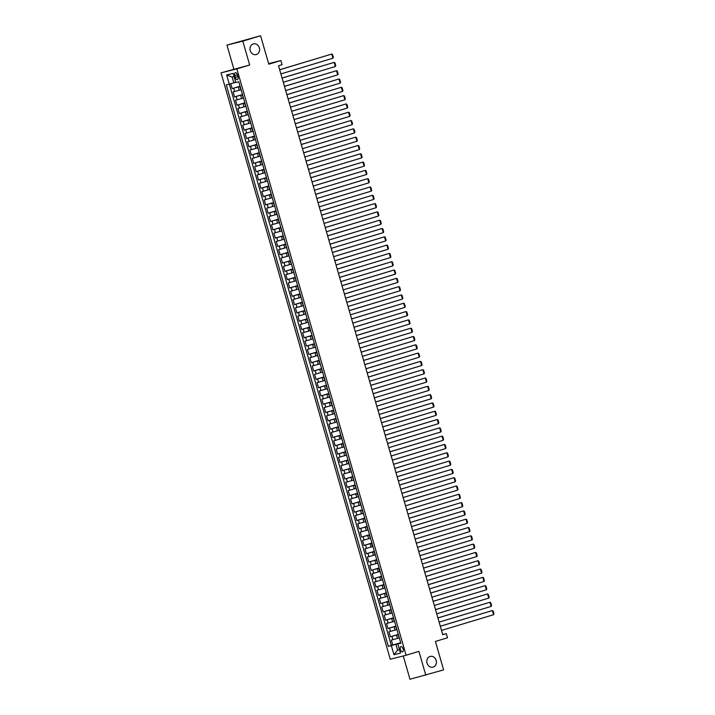<?xml version="1.0" encoding="UTF-8"?>
<svg xmlns="http://www.w3.org/2000/svg" width="715" height="715" viewBox="0 0 715 715"><rect width="100%" height="100%" fill="white"/><g stroke="black" fill="none" stroke-linecap="round" stroke-linejoin="round"><path stroke-width="1.07" d="M430.064 656.468A5.532 4.755 -104.1 0 1 430.251 656.415A5.532 4.755 -104.1 0 1 436.186 660.517A5.532 4.755 -104.1 0 1 433.138 667.095A5.532 4.755 -104.1 0 1 432.95 667.149A5.532 4.755 -104.1 0 1 427.016 663.046A5.532 4.755 -104.1 0 1 430.064 656.468M253.262 43.919A5.532 4.755 -104.1 0 1 253.45 43.865A5.532 4.755 -104.1 0 1 259.384 47.968A5.532 4.755 -104.1 0 1 256.336 54.546A5.532 4.755 -104.1 0 1 256.149 54.599A5.532 4.755 -104.1 0 1 250.214 50.506A5.532 4.755 -104.1 0 1 253.262 43.919M403.126 648.88A2.771 1.412 -106.8 0 0 400.954 646.575A2.771 1.412 -106.8 0 0 400.382 649.569A2.771 1.412 -106.8 0 0 402.554 651.874A2.771 1.412 -106.8 0 0 403.126 648.88M403.26 655.968L409.981 679.25L443.622 669.892L435.408 641.444L447.51 637.789L446.312 633.642L442.701 634.545M221.024 72.859L390.274 659.239L406.111 655.253L236.862 68.872L221.024 72.859L249.678 65.002L242.787 41.121L226.941 45.108L233.832 68.989M226.941 45.108L260.582 35.75L268.795 64.198L280.897 60.543L268.625 63.626M242.787 41.121L260.582 35.75M230.739 83.727L232.152 88.615L240.079 86.22M240.651 89.822L233.108 91.94L234.547 96.918L242.474 94.523M243.046 98.134L235.503 100.243L236.942 105.221L244.87 102.835M245.442 106.437L237.898 108.546L239.337 113.533L247.265 111.138M247.846 114.74L240.303 116.849L241.742 121.836L249.669 119.441M250.241 123.043L242.698 125.161L244.137 130.139L252.064 127.753M252.636 131.354L245.093 133.464L246.532 138.451L254.46 136.056M255.032 139.657L247.488 141.767L248.927 146.754L256.855 144.359M257.427 147.96L249.893 150.078L251.331 155.057L259.259 152.67M259.831 156.272L252.288 158.381L253.727 163.369L261.654 160.973M262.226 164.575L254.683 166.684L256.122 171.672L264.05 169.276M264.622 172.878L257.078 174.996L258.517 179.974L266.445 177.579M267.017 181.19L259.474 183.299L260.912 188.286L268.849 185.891M269.421 189.493L261.878 191.602L263.317 196.589L271.244 194.194M271.816 197.796L264.273 199.914L265.712 204.892L273.639 202.497M274.211 206.108L266.668 208.217L268.107 213.195L276.035 210.809M276.607 214.411L269.063 216.52L270.502 221.507L278.43 219.112M279.011 222.714L271.468 224.832L272.907 229.81L280.834 227.415M281.406 231.025L273.863 233.135L275.302 238.113L283.229 235.727M283.801 239.328L276.258 241.438L277.697 246.425L285.625 244.03M286.197 247.631L278.653 249.741L280.092 254.728L288.02 252.332M288.592 255.934L281.058 258.052L282.497 263.031L290.424 260.644M290.996 264.246L283.453 266.355L284.892 271.343L292.819 268.947M293.391 272.549L285.848 274.658L287.287 279.645L295.215 277.25M295.787 280.852L288.243 282.97L289.682 287.948L297.61 285.562M298.182 289.164L290.647 291.273L292.078 296.26L300.014 293.865M300.586 297.467L293.043 299.576L294.482 304.563L302.409 302.168M302.981 305.77L295.438 307.888L296.877 312.866L304.805 310.471M305.377 314.082L297.833 316.191L299.272 321.178L307.2 318.783M307.772 322.385L300.229 324.494L301.667 329.481L309.595 327.086M310.176 330.688L302.633 332.806L304.072 337.784L311.999 335.389M312.571 338.999L305.028 341.109L306.467 346.087L314.394 343.701M314.966 347.302L307.423 349.412L308.862 354.399L316.79 352.003M317.362 355.605L309.818 357.723L311.257 362.702L319.185 360.306M319.757 363.917L312.223 366.026L313.662 371.005L321.589 368.618M322.161 372.22L314.618 374.329L316.057 379.316L323.984 376.921M324.556 380.523L317.013 382.632L318.452 387.619L326.38 385.224M326.952 388.826L319.408 390.944L320.847 395.922L328.775 393.536M329.347 397.138L321.813 399.247L323.243 404.234L331.179 401.839M331.751 405.441L324.208 407.55L325.647 412.537L333.574 410.142M334.146 413.744L326.603 415.862L328.042 420.84L335.97 418.454M336.542 422.056L328.998 424.165L330.437 429.152L338.365 426.757M338.937 430.358L331.394 432.468L332.832 437.455L340.769 435.06M341.341 438.661L333.798 440.78L335.237 445.758L343.164 443.363M343.736 446.973L336.193 449.083L337.632 454.07L345.56 451.674M346.132 455.276L338.588 457.386L340.027 462.373L347.955 459.977M348.527 463.579L340.983 465.697L342.422 470.676L350.35 468.28M350.931 471.891L343.388 474L344.827 478.978L352.754 476.592M353.326 480.194L345.783 482.303L347.222 487.29L355.149 484.895M355.721 488.497L348.178 490.615L349.617 495.593L357.545 493.198M358.117 496.809L350.573 498.918L352.012 503.896L359.94 501.51M360.512 505.112L352.978 507.221L354.408 512.208L362.344 509.813M362.916 513.415L355.373 515.524L356.812 520.511L364.739 518.116M365.311 521.718L357.768 523.836L359.207 528.814L367.135 526.428M367.707 530.029L360.163 532.139L361.602 537.126L369.53 534.731M370.102 538.332L362.559 540.442L363.998 545.429L371.934 543.034M372.506 546.635L364.963 548.754L366.402 553.732L374.329 551.345M374.901 554.947L367.358 557.057L368.797 562.044L376.725 559.648M377.297 563.25L369.753 565.359L371.192 570.347L379.12 567.951M379.692 571.553L372.149 573.671L373.588 578.65L381.515 576.254M382.096 579.865L374.553 581.974L375.992 586.961L383.919 584.566M384.491 588.168L376.948 590.277L378.387 595.264L386.315 592.869M386.887 596.471L379.343 598.589L380.782 603.567L388.71 601.172M389.282 604.783L381.739 606.892L383.177 611.87L391.105 609.484M391.677 613.086L384.143 615.195L385.582 620.182L393.509 617.787M394.081 621.389L386.538 623.507L387.977 628.485L395.904 626.09M396.476 629.701L388.933 631.81L390.372 636.788L398.3 634.402M280.897 60.543L282.094 64.699L278.537 65.771L442.755 634.714L446.312 633.642M234.743 75.549L235.271 77.372A2.681 1.367 -106.8 0 0 237.38 79.606A2.681 1.367 -106.8 0 0 237.925 76.711L237.398 74.878A2.681 1.367 -106.8 0 0 235.298 72.653A2.681 1.367 -106.8 0 0 234.743 75.549L237.362 74.762M400.784 643L397.853 643.974L400.847 643.214L238.783 81.751L235.789 82.502L233.153 73.368L226.646 75.004L229.283 84.138L226.289 84.897L388.343 646.36L395.904 644.313L397.576 650.132L399.488 649.649M397.853 643.974L400.489 653.108L393.983 654.743L391.337 645.609M398.344 634.554L390.372 636.788M398.872 638.003L397.451 638.432L396.494 635.108M395.949 626.242L387.977 628.485M393.554 617.939L385.582 620.182M391.15 609.636L383.177 611.87M388.754 601.324L380.782 603.567M386.359 593.021L378.387 595.264M383.964 584.718L375.992 586.961M381.56 576.406L373.588 578.65M379.165 568.103L371.192 570.347M376.769 559.8L368.797 562.044M374.374 551.488L366.402 553.732M371.97 543.186L363.998 545.429M369.575 534.883L361.602 537.126M367.179 526.58L359.207 528.814M364.784 518.268L356.812 520.511M362.38 509.965L354.408 512.208M359.985 501.662L352.012 503.896M357.589 493.35L349.617 495.593M355.194 485.047L347.222 487.29M352.799 476.744L344.827 478.978M350.395 468.432L342.422 470.676M347.999 460.129L340.027 462.373M345.604 451.826L337.632 454.07M343.209 443.515L335.237 445.758M340.805 435.212L332.832 437.455M338.409 426.909L330.437 429.152M336.014 418.597L328.042 420.84M333.619 410.294L325.647 412.537M331.215 401.991L323.243 404.234M328.82 393.688L320.847 395.922M326.424 385.376L318.452 387.619M324.029 377.073L316.057 379.316M321.634 368.77L313.662 371.005M319.23 360.458L311.257 362.702M316.834 352.155L308.862 354.399M314.439 343.852L306.467 346.087M312.044 335.541L304.072 337.784M309.64 327.238L301.667 329.481M307.244 318.935L299.272 321.178M304.849 310.623L296.877 312.866M302.454 302.32L294.482 304.563M300.05 294.017L292.078 296.26M297.655 285.705L289.682 287.948M295.259 277.402L287.287 279.645M292.864 269.099L284.892 271.343M290.469 260.796L282.497 263.031M288.065 252.484L280.092 254.728M285.669 244.181L277.697 246.425M283.274 235.879L275.302 238.113M280.879 227.567L272.907 229.81M278.475 219.264L270.502 221.507M276.079 210.961L268.107 213.195M273.684 202.649L265.712 204.892M271.289 194.346L263.317 196.589M268.885 186.043L260.912 188.286M266.489 177.731L258.517 179.974M264.094 169.428L256.122 171.672M261.699 161.125L253.727 163.369M259.304 152.813L251.331 155.057M256.899 144.51L248.927 146.754M254.504 136.208L246.532 138.451M252.109 127.905L244.137 130.139M249.714 119.593L241.742 121.836M247.31 111.29L239.337 113.533M244.914 102.987L236.942 105.221M242.519 94.675L234.547 96.918M240.124 86.372L232.152 88.615M229.318 84.129L391.337 645.457L400.695 642.705M397.451 638.432L391.328 640.113L392.767 645.1M241.143 89.911L239.74 86.685L240.169 86.524M240.186 86.595L239.74 86.685M234.073 76.559L232.161 77.032L233.841 82.851L229.283 84.138M235.727 82.279L233.841 82.851M249.678 65.002L236.862 68.872M425.818 675.264L418.927 651.383L406.111 655.253M399.462 649.56L397.576 650.132L393.983 654.743M400.74 642.856L395.904 644.313M242.144 94.988L243.538 98.223M244.539 103.291L245.942 106.526M246.934 111.603L248.337 114.829M249.776 119.816L249.329 119.906L249.758 119.745M249.329 119.906L250.733 123.141M251.734 128.208L253.128 131.444M254.129 136.52L255.523 139.747M256.524 144.823L257.927 148.059M258.919 153.126L260.323 156.362M261.762 161.34L261.315 161.438L261.744 161.277M261.315 161.438L262.718 164.665M263.719 169.741L265.113 172.967M266.114 178.044L267.517 181.279M268.956 186.258L268.509 186.356L268.929 186.195M268.509 186.356L269.913 189.582M271.351 194.569L270.905 194.659L271.334 194.498M270.905 194.659L272.308 197.885M273.309 202.962L274.703 206.197M275.704 211.265L277.107 214.5M278.099 219.577L279.502 222.803M280.941 227.79L280.495 227.879L280.923 227.719M280.495 227.879L281.898 231.115M282.899 236.182L284.293 239.418M285.294 244.494L286.688 247.721M287.689 252.797L289.092 256.033M290.084 261.1L291.488 264.336M292.489 269.412L293.883 272.638M294.884 277.715L296.278 280.95M297.279 286.018L298.682 289.253M300.121 294.231L299.674 294.33L300.094 294.169M299.674 294.33L301.078 297.556M302.517 302.543L302.07 302.633L302.499 302.472M302.07 302.633L303.473 305.859M304.474 310.936L305.868 314.171M306.869 319.248L308.272 322.474M309.264 327.55L310.221 330.875L310.668 330.777M312.106 335.764L311.66 335.853L312.089 335.693M311.66 335.853L313.063 339.089M314.064 344.156L315.458 347.392M316.459 352.468L317.853 355.695M318.854 360.771L320.257 364.007M321.25 369.074L322.653 372.309M323.654 377.386L325.048 380.612M326.049 385.689L327.443 388.924M328.444 393.992L329.847 397.227M331.286 402.205L330.839 402.304L331.26 402.143M330.839 402.304L332.243 405.53M333.682 410.517L333.235 410.607L333.664 410.446M333.235 410.607L334.638 413.833M335.639 418.91L337.033 422.145M338.034 427.221L339.437 430.448M340.876 435.435L340.429 435.524L340.849 435.364M340.429 435.524L341.386 438.849L341.833 438.751M343.272 443.738L342.825 443.827L343.254 443.675M342.825 443.827L344.228 447.063M345.229 452.139L346.623 455.366M347.624 460.442L349.018 463.669M350.019 468.745L351.423 471.98M352.861 476.959L352.415 477.048L352.844 476.896M352.415 477.048L353.818 480.283M354.819 485.36L356.213 488.586M357.214 493.663L358.608 496.898M359.609 501.966L361.012 505.201M362.451 510.188L362.005 510.278L362.425 510.117M362.005 510.278L363.408 513.504M364.847 518.491L364.4 518.581L364.829 518.42M364.4 518.581L365.803 521.816M366.804 526.884L368.198 530.119M369.199 535.195L370.602 538.422M372.041 543.409L371.594 543.498L372.015 543.337M371.594 543.498L372.551 546.823L372.998 546.725M374.437 551.712L373.99 551.801L374.419 551.649M373.99 551.801L375.393 555.037M376.394 560.113L377.788 563.34M378.789 568.416L379.745 571.741L380.192 571.643M381.184 576.719L382.588 579.954M384.026 584.933L383.58 585.031L384.009 584.87M383.58 585.031L384.983 588.257M385.984 593.334L387.378 596.56M388.379 601.637L389.773 604.872M390.774 609.94L392.178 613.175M393.616 618.162L393.17 618.252L393.59 618.091M393.17 618.252L394.573 621.478M396.012 626.465L395.565 626.554L395.994 626.394M395.565 626.554L396.968 629.79M391.337 645.457L388.343 646.36M397.969 634.857L399.363 638.093M232.161 77.032L226.646 75.004M279.69 69.784L331.733 54.072L279.681 69.73M280.888 73.931L332.931 58.228L331.733 54.072L332.52 54.492L333.36 57.406L332.931 58.228M282.085 78.087L334.137 62.375L282.076 78.033M283.292 82.243L335.335 66.531L334.137 62.375L334.915 62.804L335.755 65.709L335.335 66.531M284.49 86.39L336.533 70.687L284.472 86.345M285.687 90.546L337.73 74.834L336.533 70.687L337.319 71.107L338.15 74.011L337.73 74.834M286.885 94.702L338.928 78.99L286.867 94.648M288.082 98.849L340.126 83.146L338.928 78.99L339.714 79.41L340.555 82.323L340.126 83.146M289.28 103.005L341.323 87.293L289.271 102.951M290.478 107.161L342.521 91.448L341.323 87.293L342.11 87.722L342.95 90.626L342.521 91.448M291.675 111.308L343.718 95.596L291.666 111.263M292.882 115.464L344.925 99.751L343.718 95.596L344.505 96.025L345.345 98.929L344.925 99.751M294.08 119.611L346.123 103.907L294.062 119.566M295.277 123.766L347.32 108.054L346.123 103.907L346.9 104.327L347.74 107.241L347.32 108.054M296.475 127.922L348.518 112.21L296.457 127.869M297.672 132.069L349.715 116.366L348.518 112.21L349.304 112.639L350.144 115.544L349.715 116.366M298.87 136.225L350.913 120.513L298.861 136.181M300.068 140.381L352.111 124.669L350.913 120.513L351.7 120.942L352.54 123.847L352.111 124.669M301.265 144.528L353.308 128.825L301.256 144.484M302.463 148.684L354.515 132.972L353.308 128.825L354.095 129.245L354.935 132.15L354.515 132.972M303.669 152.84L355.713 137.128L303.652 152.787M304.867 156.987L356.91 141.284L355.713 137.128L356.49 137.557L357.33 140.462L356.91 141.284M306.065 161.143L358.108 145.431L306.047 161.098M307.262 165.299L359.305 149.587L358.108 145.431L358.894 145.86L359.725 148.765L359.305 149.587M308.46 169.446L360.503 153.743L308.442 169.401M309.658 173.602L361.701 157.89L360.503 153.743L361.29 154.163L362.13 157.068L361.701 157.89M310.855 177.758L362.898 162.046L310.846 177.704M312.053 181.905L364.096 166.202L362.898 162.046L363.685 162.466L364.525 165.38L364.096 166.202M313.25 186.061L365.302 170.349L313.242 186.007M314.457 190.217L366.5 174.505L365.302 170.349L366.08 170.778L366.92 173.682L366.5 174.505M315.655 194.364L367.698 178.661L315.637 194.319M316.852 198.52L368.895 182.808L367.698 178.661L368.484 179.081L369.315 181.985L368.895 182.808M318.05 202.676L370.093 186.964L318.032 202.622M319.248 206.823L371.291 191.12L370.093 186.964L370.879 187.384L371.72 190.297L371.291 191.12M320.445 210.979L372.488 195.267L320.436 210.925M321.643 215.135L373.686 199.422L372.488 195.267L373.275 195.696L374.115 198.6L373.686 199.422M322.84 219.282L374.883 203.578L322.831 219.237M324.047 223.438L376.09 207.725L374.883 203.578L375.67 203.998L376.51 206.903L376.09 207.725M325.245 227.593L377.288 211.881L325.227 227.54M326.442 231.74L378.485 216.028L377.288 211.881L378.065 212.301L378.905 215.215L378.485 216.028M327.64 235.896L379.683 220.184L327.622 235.843M328.837 240.052L380.881 224.34L379.683 220.184L380.469 220.613L381.31 223.518L380.881 224.34M330.035 244.199L382.078 228.487L330.026 244.155M331.233 248.355L383.276 232.643L382.078 228.487L382.865 228.916L383.705 231.821L383.276 232.643M332.43 252.502L384.473 236.799L332.421 252.458M333.628 256.658L385.68 240.946L384.473 236.799L385.26 237.219L386.1 240.133L385.68 240.946M334.834 260.814L386.878 245.102L334.817 260.76M336.032 264.961L388.075 249.258L386.878 245.102L387.655 245.531L388.495 248.436L388.075 249.258M337.23 269.117L389.273 253.405L337.212 269.072M338.427 273.273L390.47 257.561L389.273 253.405L390.059 253.834L390.899 256.739L390.47 257.561M339.625 277.42L391.668 261.717L339.607 277.375M340.823 281.576L392.866 265.864L391.668 261.717L392.455 262.137L393.295 265.042L392.866 265.864M342.02 285.732L394.063 270.02L342.011 285.678M343.218 289.879L395.261 274.176L394.063 270.02L394.85 270.449L395.69 273.353L395.261 274.176M344.424 294.035L396.468 278.323L344.407 293.981M345.622 298.191L397.665 282.479L396.468 278.323L397.245 278.752L398.085 281.656L397.665 282.479M346.82 302.338L398.863 286.635L346.802 302.293M348.017 306.494L400.06 290.782L398.863 286.635L399.649 287.055L400.48 289.959L400.06 290.782M349.215 310.65L401.258 294.938L349.197 310.596M350.413 314.797L402.456 299.093L401.258 294.938L402.044 295.358L402.885 298.271L402.456 299.093M351.61 318.953L403.653 303.24L351.601 318.899M352.808 323.108L404.851 307.396L403.653 303.24L404.44 303.669L405.28 306.574L404.851 307.396M354.005 327.256L406.048 311.552L353.997 327.211M355.212 331.411L407.255 315.699L406.048 311.552L406.835 311.972L407.675 314.877L407.255 315.699M356.41 335.567L408.453 319.855L356.392 335.514M357.607 339.714L409.65 324.011L408.453 319.855L409.23 320.275L410.07 323.189L409.65 324.011M358.805 343.87L410.848 328.158L358.787 343.817M360.003 348.026L412.046 332.314L410.848 328.158L411.634 328.587L412.475 331.492L412.046 332.314M361.2 352.173L413.243 336.47L361.191 352.129M362.398 356.329L414.441 340.617L413.243 336.47L414.03 336.89L414.87 339.795L414.441 340.617M363.595 360.485L415.638 344.773L363.586 360.431M364.793 364.632L416.845 348.92L415.638 344.773L416.425 345.193L417.265 348.107L416.845 348.92M366 368.788L418.043 353.076L365.982 368.734M367.197 372.935L419.24 357.232L418.043 353.076L418.82 353.505L419.66 356.41L419.24 357.232M368.395 377.091L420.438 361.379L368.377 377.046M369.592 381.247L421.636 365.535L420.438 361.379L421.224 361.808L422.065 364.713L421.636 365.535M370.79 385.394L422.833 369.691L370.772 385.349M371.988 389.55L424.031 373.838L422.833 369.691L423.62 370.111L424.46 373.024L424.031 373.838M373.185 393.706L425.228 377.994L373.176 393.652M374.383 397.853L426.426 382.15L425.228 377.994L426.015 378.423L426.855 381.327L426.426 382.15M375.59 402.009L427.633 386.297L375.572 401.964M376.787 406.165L428.83 390.453L427.633 386.297L428.41 386.726L429.25 389.63L428.83 390.453M377.985 410.312L430.028 394.608L377.967 410.267M379.182 414.468L431.225 398.756L430.028 394.608L430.814 395.029L431.646 397.933L431.225 398.756M380.38 418.624L432.423 402.911L380.362 418.57M381.578 422.771L433.621 407.067L432.423 402.911L433.21 403.332L434.05 406.245L433.621 407.067M382.775 426.927L434.818 411.214L382.766 426.873M383.973 431.082L436.016 415.37L434.818 411.214L435.605 411.643L436.445 414.548L436.016 415.37M385.171 435.229L437.223 419.526L385.162 435.185M386.377 439.385L438.42 423.673L437.223 419.526L438 419.946L438.84 422.851L438.42 423.673M387.575 443.541L439.618 427.829L387.557 443.488M388.772 447.688L440.815 431.985L439.618 427.829L440.395 428.249L441.235 431.163L440.815 431.985M389.97 451.844L442.013 436.132L389.952 451.791M391.168 456L443.211 440.288L442.013 436.132L442.8 436.561L443.64 439.466L443.211 440.288M392.365 460.147L444.408 444.444L392.356 460.102M393.563 464.303L445.606 448.591L444.408 444.444L445.195 444.864L446.035 447.769L445.606 448.591M394.76 468.459L446.804 452.747L394.752 468.405M395.967 472.606L448.01 456.903L446.804 452.747L447.59 453.167L448.43 456.081L448.01 456.903M397.165 476.762L449.208 461.05L397.147 476.708M398.362 480.918L450.405 465.206L449.208 461.05L449.985 461.479L450.825 464.384L450.405 465.206M399.56 485.065L451.603 469.362L399.542 485.02M400.757 489.221L452.801 473.509L451.603 469.362L452.389 469.782L453.23 472.687L452.801 473.509M401.955 493.377L453.998 477.665L401.937 493.323M403.153 497.524L455.196 481.812L453.998 477.665L454.785 478.085L455.625 480.998L455.196 481.812M404.35 501.68L456.393 485.968L404.341 501.626M405.548 505.827L457.591 490.124L456.393 485.968L457.18 486.397L458.02 489.301L457.591 490.124M406.755 509.983L458.798 494.271L406.737 509.938M407.952 514.139L459.995 498.426L458.798 494.271L459.575 494.7L460.415 497.604L459.995 498.426M409.15 518.286L461.193 502.582L409.132 518.241M410.347 522.442L462.391 506.729L461.193 502.582L461.979 503.002L462.811 505.916L462.391 506.729M411.545 526.598L463.588 510.885L411.527 526.544M412.743 530.745L464.786 515.041L463.588 510.885L464.375 511.314L465.215 514.219L464.786 515.041M413.94 534.9L465.983 519.188L413.931 534.856M415.138 539.056L467.181 523.344L465.983 519.188L466.77 519.617L467.61 522.522L467.181 523.344M416.336 543.203L468.388 527.5L416.327 543.159M417.542 547.359L469.585 531.647L468.388 527.5L469.165 527.92L470.005 530.825L469.585 531.647M418.74 551.515L470.783 535.803L418.722 551.462M419.937 555.662L471.98 539.959L470.783 535.803L471.569 536.223L472.4 539.137L471.98 539.959M421.135 559.818L473.178 544.106L421.117 559.765M422.333 563.974L474.376 548.262L473.178 544.106L473.965 544.535L474.805 547.44L474.376 548.262M423.53 568.121L475.573 552.418L423.521 568.076M424.728 572.277L476.771 556.565L475.573 552.418L476.36 552.838L477.2 555.743L476.771 556.565M425.925 576.433L477.969 560.721L425.917 576.379M427.132 580.58L479.175 564.877L477.969 560.721L478.755 561.141L479.595 564.055L479.175 564.877M428.33 584.736L480.373 569.024L428.312 584.682M429.527 588.892L481.57 573.18L480.373 569.024L481.15 569.453L481.99 572.357L481.57 573.18M430.725 593.039L482.768 577.336L430.707 592.994M431.923 597.195L483.966 581.483L482.768 577.336L483.555 577.756L484.395 580.66L483.966 581.483M433.12 601.351L485.163 585.639L433.111 601.297M434.318 605.498L486.361 589.795L485.163 585.639L485.95 586.059L486.79 588.972L486.361 589.795M435.515 609.654L487.558 593.942L435.507 609.6M436.713 613.81L488.765 598.098L487.558 593.942L488.345 594.371L489.185 597.275L488.765 598.098M437.92 617.957L489.963 602.253L437.902 617.912M439.117 622.113L491.16 606.4L489.963 602.253L490.74 602.674L491.58 605.578L491.16 606.4M440.315 626.269L492.358 610.556L440.297 626.215M441.513 630.416L493.556 614.703L492.358 610.556L493.144 610.976L493.976 613.89L493.556 614.703M395.055 630.121L394.099 626.805M392.66 621.818L391.704 618.493M390.265 613.515L389.3 610.19M387.861 605.212L386.904 601.887M385.465 596.9L384.509 593.575M383.07 588.597L382.114 585.272M380.675 580.294L379.71 576.969M378.271 571.982L377.314 568.666M375.876 563.679L374.919 560.354M373.48 555.376L372.524 552.052M371.085 547.064L370.12 543.749M368.69 538.761L367.725 535.437M366.286 530.458L365.329 527.134M363.89 522.147L362.934 518.831M361.495 513.844L360.539 510.519M359.1 505.541L358.135 502.216M356.696 497.229L355.739 493.913M354.3 488.926L353.344 485.601M351.905 480.623L350.949 477.298M349.51 472.32L348.545 468.995M347.106 464.008L346.149 460.683M344.71 455.705L343.754 452.381M342.315 447.402L341.359 444.078M339.92 439.09L338.955 435.775M337.525 430.788L336.559 427.463M335.12 422.485L334.164 419.16M332.725 414.173L331.769 410.857M330.33 405.87L329.374 402.545M327.935 397.567L326.969 394.242M325.531 389.255L324.574 385.939M323.135 380.952L322.179 377.627M320.74 372.649L319.784 369.324M318.345 364.337L317.38 361.021M315.941 356.034L314.984 352.709M313.545 347.731L312.589 344.407M311.15 339.428L310.194 336.104M308.755 331.117L307.79 327.792M306.36 322.814L305.394 319.489M303.955 314.511L302.999 311.186M301.56 306.199L300.604 302.883M299.165 297.896L298.209 294.571M296.77 289.593L295.804 286.268M294.366 281.281L293.409 277.965M291.97 272.978L291.014 269.653M289.575 264.675L288.619 261.35M287.18 256.363L286.215 253.047M284.776 248.06L283.819 244.736M282.38 239.757L281.424 236.433M279.985 231.445L279.029 228.13M277.59 223.143L276.625 219.818M275.186 214.84L274.229 211.515M272.79 206.537L271.834 203.212M270.395 198.225L269.439 194.9M268 189.922L267.044 186.597M265.605 181.619L264.639 178.294M263.2 173.307L262.244 169.991M260.805 165.004L259.849 161.679M258.41 156.701L257.454 153.376M256.015 148.389L255.049 145.073M253.611 140.086L252.654 136.762M251.215 131.783L250.259 128.459M248.82 123.472L247.864 120.156M246.425 115.169L245.459 111.844M244.021 106.866L243.064 103.541M241.625 98.554L240.669 95.238M239.23 90.251L238.274 86.926M234.672 91.547L233.707 88.222M392.893 639.719L391.936 636.395M390.497 631.417L389.541 628.092M388.102 623.114L387.137 619.789M385.698 614.802L384.742 611.477M383.303 606.499L382.346 603.174M380.907 598.196L379.951 594.871M378.512 589.884L377.547 586.568M376.108 581.581L375.152 578.256M373.713 573.278L372.756 569.953M371.317 564.966L370.361 561.65M368.922 556.663L367.957 553.339M366.527 548.36L365.562 545.036M364.123 540.048L363.166 536.733M361.727 531.746L360.771 528.421M359.332 523.443L358.376 520.118M356.937 515.131L355.972 511.815M354.533 506.828L353.576 503.503M352.138 498.525L351.181 495.2M349.742 490.222L348.786 486.897M347.347 481.91L346.382 478.585M344.943 473.607L343.987 470.282M342.548 465.304L341.591 461.979M340.152 456.992L339.196 453.676M337.757 448.689L336.792 445.365M335.362 440.386L334.397 437.062M332.958 432.075L332.001 428.759M330.562 423.772L329.606 420.447M328.167 415.469L327.211 412.144M325.772 407.157L324.807 403.841M323.368 398.854L322.411 395.529M320.972 390.551L320.016 387.226M318.577 382.239L317.621 378.923M316.182 373.936L315.217 370.611M313.778 365.633L312.821 362.308M311.382 357.33L310.426 354.005M308.987 349.018L308.031 345.694M306.592 340.715L305.627 337.391M304.197 332.412L303.231 329.088M301.793 324.101L300.836 320.785M299.397 315.798L298.441 312.473M297.002 307.495L296.046 304.17M294.607 299.183L293.642 295.867M292.203 290.88L291.246 287.555M289.807 282.577L288.851 279.252M287.412 274.265L286.456 270.949M285.017 265.962L284.052 262.637M282.613 257.659L281.656 254.334M280.217 249.347L279.261 246.031M277.822 241.044L276.866 237.72M275.427 232.741L274.462 229.417M273.023 224.439L272.066 221.114M270.627 216.127L269.671 212.811M268.232 207.824L267.276 204.499M265.837 199.521L264.872 196.196M263.442 191.209L262.477 187.893M261.038 182.906L260.081 179.581M258.642 174.603L257.686 171.278M256.247 166.291L255.291 162.975M253.852 157.988L252.887 154.663M251.448 149.685L250.491 146.361M249.052 141.373L248.096 138.058M246.657 133.07L245.701 129.746M244.262 124.767L243.297 121.443M241.858 116.456L240.901 113.14M239.462 108.153L238.506 104.828M237.067 99.85L236.111 96.525M237.889 76.585L235.271 77.372"/></g></svg>
